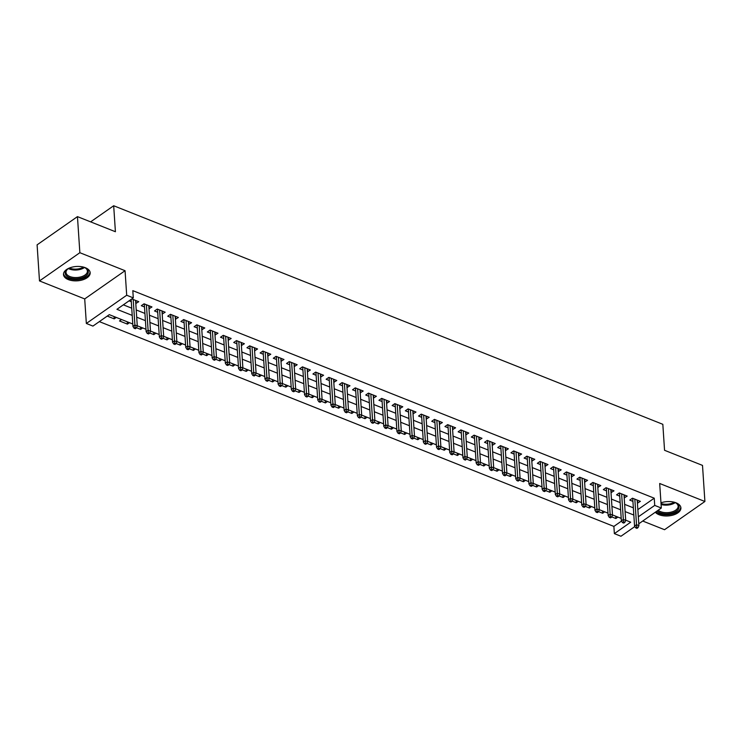 <?xml version="1.0" encoding="UTF-8"?>
<svg xmlns="http://www.w3.org/2000/svg" width="742" height="742" viewBox="0 0 742 742"><rect width="100%" height="100%" fill="white"/><g stroke="black" fill="none" stroke-linecap="round" stroke-linejoin="round"><path stroke-width="1.11" d="M68.329 279.604A13.375 7.188 176.2 0 0 82.742 279.827A13.375 7.188 176.2 0 0 90.181 272.768A13.375 7.188 176.2 0 0 85.339 267.704A13.375 7.188 176.2 0 0 70.935 267.472A13.375 7.188 176.2 0 0 63.487 274.54A13.375 7.188 176.2 0 0 68.329 279.604M655.316 512.221A13.375 7.188 176.2 0 0 659.054 514.716A13.375 7.188 176.2 0 0 673.467 514.948A13.375 7.188 176.2 0 0 680.906 507.88A13.375 7.188 176.2 0 0 676.064 502.816A13.375 7.188 176.2 0 0 660.974 502.816M132.781 324.004L109.297 314.654L92.936 326.09L86.341 323.466L126.697 295.242L133.291 297.876L116.939 309.312L132.215 315.396M84.709 298.924L125.064 270.709L79.858 252.707L77.456 216.627L37.1 244.841L39.493 280.93L84.709 298.924L86.341 323.466M642.73 521.032L664.544 529.705L704.9 501.49L659.684 483.496L661.317 508.029L638.779 523.787M634.855 526.532L620.961 536.253L614.357 533.628L630.719 522.183L625.692 520.179M99.345 321.62L613.884 526.412L614.357 533.628M79.858 252.707L39.493 280.93M77.456 216.627L115.409 231.727L113.684 205.747L662.829 424.313L664.554 450.292L702.507 465.401L704.9 501.49M135.795 303.506L138.773 301.697L131.788 298.924M148.994 308.765L151.971 306.956L144.05 303.803L141.323 305.713L144.505 306.975M162.192 314.014L165.169 312.206L157.248 309.052L154.522 310.963L157.703 312.234M175.39 319.273L178.368 317.465L170.447 314.311L167.72 316.222L170.91 317.483M188.589 324.523L191.575 322.714L183.654 319.561L180.927 321.471L184.109 322.742M201.796 329.782L204.773 327.973L196.853 324.82L194.126 326.721L197.307 327.992M214.995 335.032L217.972 333.223L210.051 330.069L207.324 331.98L210.505 333.241M228.193 340.281L231.17 338.482L223.249 335.328L220.522 337.23L223.704 338.5M241.391 345.54L244.378 343.732L236.457 340.578L233.73 342.489L236.911 343.75M254.599 350.79L257.576 348.99L249.655 345.837L246.928 347.738L250.11 349.009M267.797 356.049L270.774 354.24L262.853 351.087L260.127 352.997L263.308 354.259M280.995 361.298L283.973 359.499L276.052 356.345L273.325 358.247L276.506 359.518M294.194 366.557L297.18 364.749L289.259 361.595L286.533 363.506L289.714 364.767M307.401 371.807L310.379 369.998L302.458 366.854L299.731 368.755L302.912 370.026M320.6 377.066L323.577 375.257L315.656 372.104L312.929 374.014L316.111 375.276M333.798 382.315L336.775 380.507L328.854 377.363L326.128 379.264L329.309 380.535M346.996 387.574L349.974 385.766L342.062 382.612L339.335 384.523L342.516 385.784M360.204 392.824L363.181 391.015L355.26 387.862L352.533 389.773L355.715 391.043M373.402 398.083L376.38 396.274L368.459 393.121L365.732 395.032L368.913 396.293M386.601 403.333L389.578 401.524L381.657 398.371L378.93 400.281L382.111 401.552M399.799 408.592L402.776 406.783L394.855 403.629L392.138 405.531L395.319 406.802M413.006 413.841L415.984 412.033L408.063 408.879L405.336 410.79L408.517 412.051M426.205 419.091L429.182 417.292L421.261 414.138L418.534 416.039L421.716 417.31M439.403 424.35L442.38 422.541L434.46 419.388L431.733 421.298L434.914 422.56M452.601 429.599L455.579 427.8L447.658 424.647L444.931 426.548L448.122 427.819M465.809 434.858L468.786 433.05L460.865 429.896L458.139 431.807L461.32 433.068M479.007 440.108L481.985 438.309L474.064 435.155L471.337 437.057L474.518 438.327M492.206 445.367L495.183 443.558L487.262 440.405L484.535 442.315L487.717 443.577M505.404 450.617L508.381 448.808L500.46 445.664L497.734 447.565L500.924 448.836M518.602 455.876L521.589 454.067L513.668 450.913L510.941 452.824L514.123 454.085M531.81 461.125L534.787 459.317L526.866 456.172L524.14 458.074L527.321 459.344M545.008 466.384L547.986 464.575L540.065 461.422L537.338 463.333L540.519 464.594M558.207 471.634L561.184 469.825L553.263 466.672L550.536 468.582L553.727 469.853M571.405 476.893L574.391 475.084L566.471 471.931L563.744 473.841L566.925 475.103M584.613 482.142L587.59 480.334L579.669 477.18L576.942 479.091L580.123 480.362M597.811 487.401L600.788 485.593L592.867 482.439L590.14 484.341L593.322 485.611M611.009 492.651L613.986 490.842L606.066 487.689L603.339 489.599L606.52 490.87M624.207 497.91L627.194 496.101L619.273 492.948L616.546 494.849L619.728 496.12M615.693 516.2L615.851 518.519L611.751 516.886M602.495 510.95L602.652 513.26L598.553 511.628M589.296 505.692L589.445 508.01L585.355 506.378M576.098 500.442L576.246 502.751L572.156 501.119M562.89 495.192L563.048 497.502L558.949 495.869M549.692 489.933L549.85 492.243L545.75 490.61M536.494 484.684L536.642 486.993L532.552 485.361M523.296 479.425L523.444 481.734L519.354 480.102M510.088 474.175L510.246 476.485L506.146 474.852M496.89 468.916L497.047 471.226L492.948 469.603M483.691 463.667L483.84 465.976L479.749 464.344M470.493 458.408L470.641 460.717L466.551 459.094M457.285 453.158L457.443 455.467L453.343 453.835M444.087 447.899L444.245 450.208L440.145 448.585M430.889 442.649L431.037 444.959L426.947 443.326M417.69 437.39L417.839 439.7L413.748 438.077M404.483 432.141L404.64 434.45L400.541 432.818M391.284 426.882L391.442 429.201L387.343 427.568M378.086 421.632L378.235 423.942L374.144 422.309M364.888 416.383L365.036 418.692L360.946 417.06M351.68 411.124L351.838 413.433L347.738 411.801M338.482 405.874L338.64 408.183L334.54 406.551M325.284 400.615L325.441 402.925L321.342 401.292M312.085 395.365L312.234 397.675L308.143 396.043M298.887 390.107L299.035 392.416L294.945 390.793M285.679 384.857L285.837 387.166L281.737 385.534M272.481 379.598L272.639 381.907L268.539 380.284M259.283 374.348L259.431 376.658L255.341 375.025M246.084 369.089L246.233 371.399L242.142 369.776M232.877 363.84L233.034 366.149L228.935 364.517M219.678 358.581L219.836 360.89L215.737 359.267M206.48 353.331L206.628 355.641L202.538 354.008M193.282 348.072L193.43 350.391L189.34 348.759M180.074 342.823L180.232 345.132L176.132 343.5M166.876 337.573L167.033 339.882L162.934 338.25M153.677 332.314L153.826 334.623L149.736 332.991M140.479 327.064L140.628 329.374L136.537 327.741M127.272 321.805L127.429 324.115L119.508 320.961L121.558 319.533M613.884 526.412L621.527 521.06M617.901 517.081L615.851 518.519M604.702 511.822L602.652 513.26M591.495 506.573L589.445 508.01M578.296 501.323L576.246 502.751M565.098 496.064L563.048 497.502M551.9 490.814L549.85 492.243M538.692 485.556L536.642 486.993M525.494 480.306L523.444 481.734M512.295 475.047L510.246 476.485M499.097 469.797L497.047 471.226M485.889 464.538L483.84 465.976M472.691 459.289L470.641 460.717M459.493 454.03L457.443 455.467M446.294 448.78L444.245 450.208M433.087 443.521L431.037 444.959M419.889 438.272L417.839 439.7M406.69 433.013L404.64 434.45M393.492 427.763L391.442 429.201M380.284 422.513L378.235 423.942M367.086 417.254L365.036 418.692M353.888 412.005L351.838 413.433M340.689 406.746L338.64 408.183M327.491 401.496L325.441 402.925M314.283 396.237L312.234 397.675M301.085 390.988L299.035 392.416M287.887 385.729L285.837 387.166M274.688 380.479L272.639 381.907M261.481 375.22L259.431 376.658M248.282 369.97L246.233 371.399M235.084 364.712L233.034 366.149M221.886 359.462L219.836 360.89M208.678 354.203L206.628 355.641M195.48 348.953L193.43 350.391M182.282 343.704L180.232 345.132M169.083 338.445L167.033 339.882M155.876 333.195L153.826 334.623M142.677 327.936L140.628 329.374M129.479 322.687L127.429 324.115M116.281 317.428L114.231 318.865L107.247 316.083M637.842 509.615L654.24 498.188L132.818 290.651L133.291 297.876M123.339 304.832L131.733 308.18M136.222 309.961L144.931 313.43M149.42 315.22L158.139 318.68M162.619 320.47L171.337 323.939M175.817 325.719L184.535 329.188M189.025 330.978L197.734 334.447M202.223 336.228L210.932 339.697M215.421 341.487L224.14 344.956M228.619 346.737L237.338 350.205M241.827 351.996L250.536 355.464M255.025 357.245L263.735 360.714M268.224 362.504L276.942 365.973M281.422 367.754L290.141 371.223M294.63 373.013L303.339 376.482M307.828 378.262L316.537 381.731M321.026 383.521L329.745 386.99M334.225 388.771L342.943 392.24M347.432 394.03L356.141 397.489M360.631 399.279L369.34 402.748M373.829 404.529L382.547 407.998M387.027 409.788L395.746 413.257M400.235 415.038L408.944 418.507M413.433 420.297L422.142 423.765M426.631 425.546L435.35 429.015M439.83 430.805L448.548 434.274M453.037 436.055L461.747 439.524M466.236 441.314L474.945 444.783M479.434 446.563L488.153 450.032M492.632 451.822L501.351 455.291M505.831 457.072L514.549 460.541M519.038 462.331L527.747 465.8M532.237 467.581L540.946 471.049M545.435 472.839L554.153 476.308M558.633 478.089L567.352 481.558M571.841 483.348L580.55 486.808M585.039 488.598L593.748 492.067M598.237 493.847L606.956 497.316M611.436 499.106L620.154 502.575M624.643 504.356L633.353 507.825M637.415 503.159L640.392 501.351L632.472 498.197L629.745 500.108L632.926 501.369M129.062 300.835L131.306 301.725M113.684 205.747L90.626 221.867M125.064 270.709L126.697 295.242M654.24 498.188L654.722 505.404L661.317 508.029M621.202 518.398L612.493 514.929M608.004 513.139L599.286 509.671M594.806 507.89L586.087 504.421M581.607 502.631L572.889 499.162M568.4 497.381L559.691 493.912M555.202 492.122L546.492 488.663M542.003 486.873L533.285 483.404M528.805 481.623L520.086 478.154M515.597 476.364L506.888 472.895M502.399 471.114L493.69 467.645M489.201 465.855L480.482 462.387M476.002 460.606L467.284 457.137M462.795 455.347L454.085 451.878M449.596 450.097L440.887 446.628M436.398 444.838L427.68 441.369M423.2 439.589L414.481 436.12M409.992 434.33L401.283 430.861M396.794 429.08L388.085 425.611M383.595 423.821L374.877 420.352M370.397 418.571L361.679 415.103M357.19 413.313L348.48 409.853M343.991 408.063L335.282 404.594M330.793 402.813L322.074 399.344M317.595 397.554L308.876 394.085M304.387 392.305L295.678 388.836M291.189 387.046L282.479 383.577M277.99 381.796L269.272 378.327M264.792 376.537L256.073 373.068M251.594 371.288L242.875 367.819M238.386 366.029L229.677 362.56M225.188 360.779L216.469 357.31M211.989 355.52L203.271 352.051M198.791 350.27L190.073 346.802M185.583 345.011L176.874 341.543M172.385 339.762L163.676 336.293M159.187 334.503L150.468 331.043M145.989 329.253L137.27 325.784M638.324 516.831L654.722 505.404M136.695 317.177L145.413 320.646M149.903 322.436L158.612 325.905M163.101 327.686L171.81 331.155M176.299 332.945L185.018 336.414M189.498 338.194L198.216 341.663M202.705 343.453L211.414 346.913M215.903 348.703L224.613 352.172M229.102 353.953L237.82 357.421M242.3 359.211L251.019 362.68M255.508 364.461L264.217 367.93M268.706 369.72L277.415 373.189M281.904 374.97L290.623 378.439M295.103 380.229L303.821 383.697M308.31 385.478L317.019 388.947M321.509 390.737L330.218 394.206M334.707 395.987L343.425 399.456M347.905 401.246L356.624 404.715M361.113 406.495L369.822 409.964M374.311 411.754L383.02 415.223M387.51 417.004L396.228 420.473M400.708 422.263L409.426 425.732M413.906 427.513L422.625 430.981M427.114 432.772L435.823 436.231M440.312 438.021L449.021 441.49M453.51 443.271L462.229 446.74M466.709 448.53L475.427 451.999M479.916 453.779L488.626 457.248M493.115 459.038L501.824 462.507M506.313 464.288L515.031 467.757M519.511 469.547L528.23 473.016M532.719 474.797L541.428 478.265M545.917 480.055L554.626 483.524M559.116 485.305L567.834 488.774M572.314 490.564L581.032 494.033M585.521 495.814L594.231 499.283M598.72 501.073L607.429 504.541M611.918 506.322L620.637 509.791M625.116 511.581L633.835 515.041M637.879 509.624L638.361 516.849M637.461 500.182L637.666 503.262M114.073 316.556L114.231 318.865M624.263 494.933L624.467 498.003M611.056 489.674L611.26 492.753M597.857 484.424L598.061 487.494M584.659 479.174L584.863 482.244M571.461 473.915L571.665 476.985M558.253 468.666L558.457 471.736M545.055 463.407L545.259 466.477M531.856 458.157L532.06 461.227M518.658 452.898L518.862 455.978M505.45 447.649L505.654 450.719M492.252 442.39L492.456 445.469M479.054 437.14L479.258 440.21M465.855 431.881L466.059 434.96M452.648 426.631L452.852 429.701M439.45 421.373L439.654 424.452M426.251 416.123L426.455 419.193M413.053 410.864L413.257 413.943M399.845 405.614L400.049 408.684M386.647 400.365L386.851 403.435M373.449 395.106L373.653 398.176M360.25 389.856L360.454 392.926M347.043 384.597L347.247 387.667M333.844 379.347L334.048 382.418M320.646 374.089L320.85 377.168M307.448 368.839L307.652 371.909M294.249 363.58L294.453 366.659M281.042 358.33L281.246 361.4M267.843 353.071L268.048 356.151M254.645 347.822L254.849 350.892M241.447 342.563L241.651 345.642M228.239 337.313L228.443 340.383M215.041 332.054L215.245 335.134M201.843 326.805L202.047 329.875M188.644 321.546L188.848 324.625M175.437 316.296L175.641 319.366M162.238 311.046L162.442 314.116M149.04 305.787L149.244 308.858M135.842 300.538L136.046 303.608M632.722 498.299L634.568 526.059L636.525 524.687L634.827 499.143M636.747 527.08L635.653 527.84L636.97 528.369L638.064 527.599L636.747 527.08L636.525 524.687L638.908 525.633L637.211 500.089M634.568 526.059L635.653 527.84M638.064 527.599L638.908 525.633M673.959 502.148A11.575 6.214 -3.8 0 1 674.849 502.464A11.575 6.214 -3.8 0 1 676.129 503.067A11.575 6.214 -3.8 0 1 675.804 511.544A11.575 6.214 -3.8 0 1 660.12 512.759A11.575 6.214 -3.8 0 1 657.18 510.923M658.182 510.227A10.722 5.76 176.2 0 0 660.621 511.655A10.722 5.76 176.2 0 0 672.169 511.841A10.722 5.76 176.2 0 0 678.132 506.183A10.722 5.76 176.2 0 0 675.767 502.881M656.011 511.748A13.291 7.142 176.2 0 0 659.035 513.529A13.291 7.142 176.2 0 0 673.105 513.826A13.291 7.142 176.2 0 0 680.757 507.027M83.234 267.037A11.575 6.214 -3.8 0 1 85.404 267.955A11.575 6.214 -3.8 0 1 88.159 272.991A11.575 6.214 -3.8 0 1 74.84 278.732A11.575 6.214 -3.8 0 1 65.361 271.999A11.575 6.214 -3.8 0 1 67.587 269.142A11.575 6.214 -3.8 0 1 69.618 267.936M67.921 268.901A10.722 5.76 176.2 0 0 66.159 271.312A10.722 5.76 176.2 0 0 66.019 272.49A10.722 5.76 176.2 0 0 76.009 277.564A10.722 5.76 176.2 0 0 87.268 272.24A10.722 5.76 176.2 0 0 87.408 271.062A10.722 5.76 176.2 0 0 85.042 267.76M63.524 273.668A13.291 7.142 176.2 0 0 76.157 279.669A13.291 7.142 176.2 0 0 89.847 273.065A13.291 7.142 176.2 0 0 90.032 271.906M619.524 493.05L621.369 520.81L623.326 519.437L621.629 493.884M623.549 521.821L622.455 522.591L623.772 523.11L624.866 522.349L623.549 521.821L623.326 519.437L625.701 520.374L624.003 494.831M621.369 520.81L622.455 522.591M624.866 522.349L625.701 520.374M606.316 487.791L608.162 515.551L610.128 514.178L608.431 488.635M610.341 516.571L609.256 517.332L610.573 517.86L611.668 517.1L610.341 516.571L610.128 514.178L612.502 515.124L610.805 489.581M608.162 515.551L609.256 517.332M611.668 517.1L612.502 515.124M593.118 482.541L594.963 510.301L596.93 508.929L595.232 483.376M597.143 511.312L596.049 512.082L597.375 512.601L598.46 511.841L597.143 511.312L596.93 508.929L599.304 509.875L597.607 484.322M594.963 510.301L596.049 512.082M598.46 511.841L599.304 509.875M579.919 477.282L581.765 505.042L583.722 503.67L582.034 478.126M583.945 506.063L582.85 506.823L584.177 507.352L585.262 506.591L583.945 506.063L583.722 503.67L586.106 504.616L584.408 479.072M581.765 505.042L582.85 506.823M585.262 506.591L586.106 504.616M566.721 472.033L568.567 499.793L570.524 498.42L568.826 472.867M570.746 500.813L569.652 501.573L570.969 502.093L572.063 501.332L570.746 500.813L570.524 498.42L572.898 499.366L571.201 473.813M568.567 499.793L569.652 501.573M572.063 501.332L572.898 499.366M553.523 466.774L555.359 494.534L557.325 493.161L555.628 467.618M557.539 495.554L556.454 496.315L557.771 496.843L558.865 496.083L557.539 495.554L557.325 493.161L559.7 494.107L558.003 468.564M555.359 494.534L556.454 496.315M558.865 496.083L559.7 494.107M540.315 461.524L542.161 489.284L544.127 487.911L542.43 462.359M544.34 490.304L543.246 491.065L544.572 491.584L545.658 490.824L544.34 490.304L544.127 487.911L546.502 488.857L544.804 463.305M542.161 489.284L543.246 491.065M545.658 490.824L546.502 488.857M527.117 456.265L528.963 484.025L530.92 482.652L529.231 457.109M531.142 485.045L530.048 485.806L531.374 486.335L532.459 485.574L531.142 485.045L530.92 482.652L533.303 483.599L531.606 458.055M528.963 484.025L530.048 485.806M532.459 485.574L533.303 483.599M513.918 451.015L515.764 478.776L517.721 477.403L516.024 451.85M517.944 479.796L516.849 480.556L518.166 481.085L519.261 480.315L517.944 479.796L517.721 477.403L520.096 478.349L518.398 452.796M515.764 478.776L516.849 480.556M519.261 480.315L520.096 478.349M500.72 445.757L502.557 473.517L504.523 472.144L502.826 446.601M504.736 474.537L503.651 475.297L504.968 475.826L506.063 475.066L504.736 474.537L504.523 472.144L506.897 473.09L505.2 447.547M502.557 473.517L503.651 475.297M506.063 475.066L506.897 473.09M487.513 440.507L489.358 468.267L491.325 466.894L489.627 441.342M491.538 469.287L490.443 470.048L491.77 470.576L492.855 469.807L491.538 469.287L491.325 466.894L493.699 467.84L492.002 442.288M489.358 468.267L490.443 470.048M492.855 469.807L493.699 467.84M474.314 435.248L476.16 463.008L478.126 461.635L476.429 436.092M478.34 464.028L477.245 464.789L478.571 465.317L479.657 464.557L478.34 464.028L478.126 461.635L480.501 462.581L478.803 437.038M476.16 463.008L477.245 464.789M479.657 464.557L480.501 462.581M461.116 429.998L462.962 457.758L464.919 456.386L463.221 430.842M465.141 458.779L464.047 459.539L465.364 460.068L466.458 459.298L465.141 458.779L464.919 456.386L467.293 457.332L465.605 431.788M462.962 457.758L464.047 459.539M466.458 459.298L467.293 457.332M447.918 424.749L449.754 452.499L451.72 451.127L450.023 425.583M451.934 453.52L450.848 454.29L452.166 454.809L453.26 454.048L451.934 453.52L451.72 451.127L454.095 452.073L452.397 426.529M449.754 452.499L450.848 454.29M453.26 454.048L454.095 452.073M434.71 419.49L436.556 447.25L438.522 445.877L436.825 420.334M438.735 448.27L437.65 449.031L438.967 449.559L440.052 448.789L438.735 448.27L438.522 445.877L440.896 446.823L439.199 421.28M436.556 447.25L437.65 449.031M440.052 448.789L440.896 446.823M421.512 414.24L423.357 442L425.324 440.618L423.626 415.075M425.537 443.011L424.443 443.781L425.769 444.3L426.854 443.54L425.537 443.011L425.324 440.618L427.698 441.564L426.001 416.021M423.357 442L424.443 443.781M426.854 443.54L427.698 441.564M408.313 408.981L410.159 436.741L412.116 435.368L410.419 409.825M412.339 437.761L411.244 438.522L412.561 439.051L413.656 438.29L412.339 437.761L412.116 435.368L414.5 436.315L412.802 410.771M410.159 436.741L411.244 438.522M413.656 438.29L414.5 436.315M395.115 403.731L396.951 431.492L398.918 430.119L397.22 404.566M399.131 432.503L398.046 433.272L399.363 433.792L400.457 433.031L399.131 432.503L398.918 430.119L401.292 431.065L399.595 405.512M396.951 431.492L398.046 433.272M400.457 433.031L401.292 431.065M381.907 398.473L383.753 426.233L385.719 424.86L384.022 399.317M385.933 427.253L384.848 428.013L386.165 428.542L387.25 427.782L385.933 427.253L385.719 424.86L388.094 425.806L386.397 400.263M383.753 426.233L384.848 428.013M387.25 427.782L388.094 425.806M368.709 393.223L370.555 420.983L372.521 419.61L370.824 394.058M372.734 421.994L371.64 422.764L372.966 423.283L374.051 422.523L372.734 421.994L372.521 419.61L374.895 420.556L373.198 395.004M370.555 420.983L371.64 422.764M374.051 422.523L374.895 420.556M355.511 387.964L357.356 415.724L359.313 414.351L357.616 388.808M359.536 416.744L358.442 417.505L359.759 418.034L360.853 417.273L359.536 416.744L359.313 414.351L361.697 415.297L360 389.754M357.356 415.724L358.442 417.505M360.853 417.273L361.697 415.297M342.312 382.714L344.149 410.474L346.115 409.102L344.418 383.549M346.328 411.495L345.243 412.255L346.56 412.775L347.655 412.014L346.328 411.495L346.115 409.102L348.49 410.048L346.792 384.495M344.149 410.474L345.243 412.255M347.655 412.014L348.49 410.048M329.105 377.455L330.951 405.215L332.917 403.843L331.22 378.299M333.13 406.236L332.045 406.996L333.362 407.525L334.457 406.764L333.13 406.236L332.917 403.843L335.291 404.789L333.594 379.245M330.951 405.215L332.045 406.996M334.457 406.764L335.291 404.789M315.906 372.206L317.752 399.966L319.719 398.593L318.021 373.041M319.932 400.986L318.837 401.747L320.164 402.275L321.249 401.505L319.932 400.986L319.719 398.593L322.093 399.539L320.396 373.987M317.752 399.966L318.837 401.747M321.249 401.505L322.093 399.539M302.708 366.947L304.554 394.707L306.511 393.334L304.814 367.791M306.734 395.727L305.639 396.488L306.956 397.016L308.051 396.256L306.734 395.727L306.511 393.334L308.895 394.28L307.197 368.737M304.554 394.707L305.639 396.488M308.051 396.256L308.895 394.28M289.51 361.697L291.346 389.457L293.313 388.085L291.615 362.532M293.526 390.478L292.441 391.238L293.758 391.767L294.852 390.997L293.526 390.478L293.313 388.085L295.687 389.031L293.99 363.478M291.346 389.457L292.441 391.238M294.852 390.997L295.687 389.031M276.302 356.438L278.148 384.198L280.114 382.826L278.417 357.282M280.328 385.219L279.242 385.979L280.559 386.508L281.654 385.747L280.328 385.219L280.114 382.826L282.489 383.772L280.791 358.228M278.148 384.198L279.242 385.979M281.654 385.747L282.489 383.772M263.104 351.189L264.95 378.949L266.916 377.576L265.219 352.033M267.129 379.969L266.035 380.729L267.361 381.258L268.446 380.488L267.129 379.969L266.916 377.576L269.29 378.522L267.593 352.979M264.95 378.949L266.035 380.729M268.446 380.488L269.29 378.522M249.906 345.939L251.751 373.69L253.708 372.317L252.011 346.774M253.931 374.71L252.837 375.48L254.154 375.999L255.248 375.239L253.931 374.71L253.708 372.317L256.092 373.263L254.395 347.72M251.751 373.69L252.837 375.48M255.248 375.239L256.092 373.263M236.707 340.68L238.553 368.44L240.51 367.067L238.813 341.524M240.733 369.46L239.638 370.221L240.955 370.75L242.05 369.98L240.733 369.46L240.51 367.067L242.884 368.013L241.187 342.47M238.553 368.44L239.638 370.221M242.05 369.98L242.884 368.013M223.5 335.43L225.345 363.19L227.312 361.808L225.614 336.265M227.525 364.201L226.44 364.971L227.757 365.491L228.851 364.73L227.525 364.201L227.312 361.808L229.686 362.755L227.989 337.211M225.345 363.19L226.44 364.971M228.851 364.73L229.686 362.755M210.301 330.171L212.147 357.932L214.113 356.559L212.416 331.015M214.327 358.952L213.232 359.712L214.559 360.241L215.644 359.48L214.327 358.952L214.113 356.559L216.488 357.505L214.79 331.962M212.147 357.932L213.232 359.712M215.644 359.48L216.488 357.505M197.103 324.922L198.949 352.682L200.906 351.309L199.218 325.757M201.128 353.693L200.034 354.463L201.36 354.982L202.445 354.222L201.128 353.693L200.906 351.309L203.289 352.255L201.592 326.703M198.949 352.682L200.034 354.463M202.445 354.222L203.289 352.255M183.905 319.663L185.75 347.423L187.707 346.05L186.01 320.507M187.93 348.443L186.836 349.204L188.153 349.732L189.247 348.972L187.93 348.443L187.707 346.05L190.082 346.996L188.385 321.453M185.75 347.423L186.836 349.204M189.247 348.972L190.082 346.996M170.706 314.413L172.543 342.173L174.509 340.801L172.812 315.248M174.722 343.184L173.637 343.954L174.954 344.474L176.049 343.713L174.722 343.184L174.509 340.801L176.884 341.747L175.186 316.194M172.543 342.173L173.637 343.954M176.049 343.713L176.884 341.747M157.499 309.154L159.345 336.914L161.311 335.542L159.613 309.998M161.524 337.935L160.43 338.695L161.756 339.224L162.841 338.463L161.524 337.935L161.311 335.542L163.685 336.488L161.988 310.944M159.345 336.914L160.43 338.695M162.841 338.463L163.685 336.488M144.3 303.905L146.146 331.665L148.112 330.292L146.415 304.739M148.326 332.685L147.231 333.446L148.558 333.965L149.643 333.204L148.326 332.685L148.112 330.292L150.487 331.238L148.79 305.685M146.146 331.665L147.231 333.446M149.643 333.204L150.487 331.238M131.149 299.369L132.948 326.406L134.905 325.033L133.208 299.49M135.127 327.426L134.033 328.187L135.35 328.715L136.445 327.955L135.127 327.426L134.905 325.033L137.279 325.979L135.591 300.436M132.948 326.406L134.033 328.187M136.445 327.955L137.279 325.979M675.229 502.622A10.722 5.76 -3.8 0 1 661.085 504.477M661.02 503.53A10.369 5.565 176.2 0 0 674.237 502.241M84.505 267.51A10.722 5.76 -3.8 0 1 68.422 268.576M69.358 268.066A10.369 5.565 176.2 0 0 83.512 267.12"/></g></svg>

